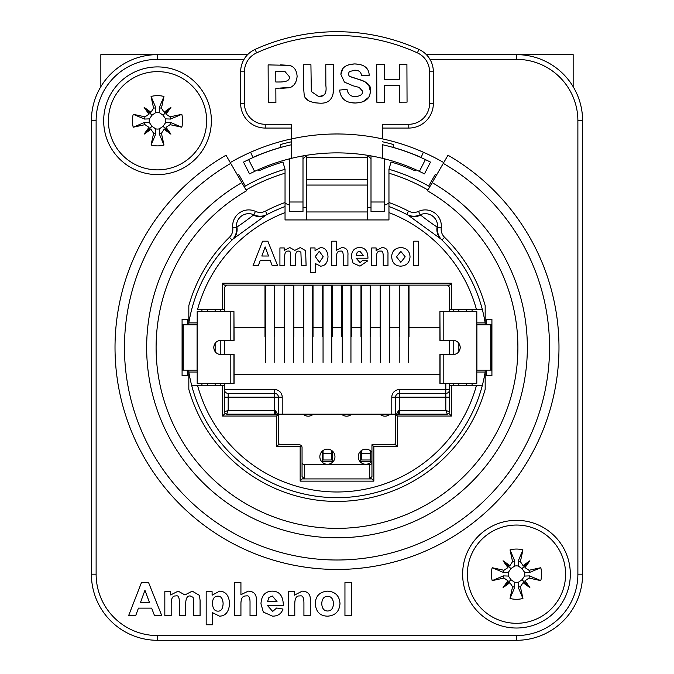 <?xml version="1.0" encoding="UTF-8"?>
<svg xmlns="http://www.w3.org/2000/svg" width="674" height="674" viewBox="0 0 674 674"><rect width="100%" height="100%" fill="white"/><g stroke="black" fill="none" stroke-linecap="round" stroke-linejoin="round"><path stroke-width="1.01" d="M344.953 615.64L344.953 582.58L351.306 582.58L351.306 615.64L344.953 615.64M277.039 601.604L272.33 595.985L268.901 597.493L267.561 601.604L277.039 601.604M276.685 608.007L283.013 609.06C281.361 613.753 277.89 616.12 272.582 616.171L263.332 612.085L260.964 603.845C261.453 595.631 265.109 591.401 271.951 591.149C279.39 591.073 283.19 595.85 283.341 605.488L267.46 605.488L272.658 611.428L276.685 608.007M240.93 582.58L240.93 594.695L248.234 591.149C254.241 591.3 256.954 594.78 256.373 601.579L256.373 615.64L250.029 615.64L250.029 602.986C250.147 597.493 248.849 595.159 246.12 595.985C242.707 595.681 240.98 598.234 240.93 603.643L240.93 615.64L234.577 615.64L234.577 582.58L240.93 582.58M149.502 602.539L144.944 590.289L140.462 602.539L149.502 602.539M161.777 615.64L154.523 615.64L151.65 608.133L138.44 608.133L135.693 615.64L128.616 615.64L141.464 582.58L148.575 582.58L161.777 615.64M164.827 591.671L170.674 591.671L170.674 594.948L178.155 591.149L184.912 594.948L192.216 591.149L199.428 595.353L200.077 600.315L200.077 615.64L193.733 615.64L193.733 601.933L193.076 597.341L190.38 595.985C187.313 595.589 185.746 598.301 185.67 604.123L185.67 615.64L179.318 615.64L179.318 602.514C179.41 597.307 178.298 595.125 175.99 595.985C172.788 595.538 171.188 598.209 171.179 603.997L171.179 615.64L164.827 615.64L164.827 591.671M212.428 603.238C212.74 608.555 214.576 611.183 217.946 611.133C221.148 611.293 222.867 608.774 223.111 603.567C222.85 598.596 221.097 596.128 217.845 596.161C214.475 596.187 212.672 598.546 212.428 603.238M206.177 591.671L212.099 591.671L212.099 595.201L219.556 591.149C225.68 591.376 229.017 595.496 229.564 603.516C228.992 611.731 225.647 615.952 219.53 616.171L212.529 612.666L212.529 624.764L206.177 624.764L206.177 591.671M310.276 615.64L303.923 615.64L303.923 603.415C303.966 597.636 302.66 595.159 299.997 595.985C296.408 595.471 294.673 598.402 294.782 604.78L294.782 615.64L288.43 615.64L288.43 591.671L294.327 591.671L294.327 595.201L302.213 591.149C308.085 591.368 310.773 594.569 310.276 600.745L310.276 615.64M321.742 603.643C322.037 608.479 323.992 610.939 327.615 611.006C331.229 610.947 333.175 608.479 333.462 603.618C333.175 598.832 331.229 596.397 327.615 596.313C323.992 596.389 322.037 598.832 321.742 603.643M315.238 603.314C315.752 595.841 319.864 591.789 327.589 591.149C335.349 591.696 339.485 595.85 339.991 603.592C339.418 611.394 335.298 615.589 327.64 616.171C319.965 616.028 315.836 611.739 315.238 603.314M211.366 120.756A53.844 53.844 0 0 1 130.596 167.388A53.844 53.844 0 0 1 130.596 74.132A53.844 53.844 0 0 1 211.366 120.756M462.634 574.172A53.844 53.844 0 0 1 543.404 527.548A53.844 53.844 0 0 1 543.404 620.805A53.844 53.844 0 0 1 462.634 574.172M230.255 162.586A213.481 213.481 0 0 1 291.657 138.852M382.343 138.852A213.481 213.481 0 0 1 443.745 162.586M230.727 163.403L226.009 155.222A221.99 221.99 0 0 0 166.95 490.158A221.99 221.99 0 0 0 507.05 490.158A221.99 221.99 0 0 0 447.991 155.222L427.451 190.809A180.893 180.893 0 0 1 475.574 463.746A180.893 180.893 0 0 1 198.426 463.746A180.893 180.893 0 0 1 246.549 190.809L230.727 163.403A212.537 212.537 0 0 0 174.187 484.084A212.537 212.537 0 0 0 499.813 484.084A212.537 212.537 0 0 0 443.273 163.403M100.847 86.702L100.847 54.636L247.628 54.636L157.522 54.636A66.128 66.128 0 0 0 91.394 120.756L91.394 574.172A66.128 66.128 0 0 0 157.522 640.3L516.478 640.3A66.128 66.128 0 0 0 582.606 574.172L582.606 120.756A66.128 66.128 0 0 0 516.478 54.636L426.372 54.636L573.153 54.636L573.153 86.702M291.657 141.751A210.65 210.65 0 0 0 280.325 144.581L281.083 147.311A207.819 207.819 0 0 0 252.91 157.421M421.09 157.421A207.819 207.819 0 0 0 392.917 147.311L393.675 144.581A210.65 210.65 0 0 0 382.343 141.751M237.577 175.265A198.847 198.847 0 0 1 238.798 174.566L245.328 186.066A185.62 185.62 0 0 1 285.043 169.267L282.928 162.013A193.177 193.177 0 0 0 258.833 170.817L258.327 169.663M429.81 186.715A185.62 185.62 0 0 0 428.672 186.066L435.202 174.566A198.847 198.847 0 0 1 436.423 175.265M250.61 152.24L252.969 157.573M423.39 152.24L421.031 157.573M415.673 169.663L415.167 170.817A193.177 193.177 0 0 0 391.072 162.013L388.957 169.267L388.957 219.943L285.043 219.943L285.043 169.267M428.672 186.066A185.62 185.62 0 0 0 388.957 169.267M245.328 186.066A185.62 185.62 0 0 0 244.19 186.715M197.196 370.136L182.081 370.136M187.751 324.792L187.751 319.341L182.081 319.341L182.081 375.595L187.751 375.595L187.751 370.136M182.081 324.792L183.025 324.792L183.025 370.136M491.919 370.136L490.975 370.136L490.975 324.792L491.919 324.792M486.249 370.136L486.249 375.595L491.919 375.595L491.919 319.341L486.249 319.341L486.249 324.792M413.726 265.75L413.726 241.191L418.444 241.191L418.444 265.75L413.726 265.75M363.278 255.32L359.773 251.149L357.228 252.27L356.234 255.32L363.278 255.32M363.016 260.08L367.718 260.863L359.967 266.146L353.092 263.113L351.331 256.988C351.693 250.888 354.414 247.737 359.495 247.552C365.022 247.501 367.844 251.048 367.953 258.201L356.167 258.201L360.017 262.624L363.016 260.08M336.452 241.191L336.452 250.189L341.878 247.552C346.343 247.67 348.357 250.256 347.927 255.303L347.927 265.75L343.209 265.75L343.209 256.347C343.302 252.27 342.333 250.534 340.311 251.149C337.775 250.922 336.486 252.817 336.452 256.836L336.452 265.75L331.734 265.75L331.734 241.191L336.452 241.191M268.538 256.01L265.152 246.92L261.815 256.01L268.538 256.01M277.654 265.75L272.262 265.75L270.131 260.172L260.316 260.172L258.277 265.75L253.02 265.75L262.565 241.191L267.848 241.191L277.654 265.75M279.921 247.948L284.26 247.948L284.26 250.383L289.82 247.552L294.841 250.383L300.267 247.552L305.617 250.677L306.106 265.75L301.388 265.75L300.899 252.16L298.902 251.149C296.627 250.854 295.456 252.868 295.397 257.19L295.397 265.75L290.679 265.75L290.679 255.994C290.747 252.127 289.93 250.509 288.211 251.149C285.835 250.821 284.639 252.801 284.639 257.097L284.639 265.75L279.921 265.75L279.921 247.948M315.28 256.541L319.383 262.397L323.217 256.786L319.308 251.276L315.28 256.541M310.638 247.948L315.036 247.948L315.036 250.568L320.58 247.552C325.129 247.72 327.606 250.787 328.011 256.743C327.581 262.843 325.104 265.977 320.563 266.146L315.356 263.542L315.356 272.523L310.638 272.523L310.638 247.948M387.971 265.75L383.253 265.75L383.253 256.668C383.279 252.371 382.31 250.534 380.33 251.149C377.667 250.762 376.37 252.944 376.454 257.679L376.454 265.75L371.736 265.75L371.736 247.948L376.117 247.948L376.117 250.568L381.981 247.552C386.337 247.72 388.334 250.096 387.971 254.688L387.971 265.75M396.489 256.836L400.845 262.304L405.192 256.819L400.845 251.394L396.489 256.836M391.653 256.592C392.032 251.04 395.09 248.032 400.828 247.552C406.591 247.965 409.666 251.048 410.036 256.802C409.615 262.599 406.557 265.708 400.87 266.146C395.166 266.036 392.099 262.852 391.653 256.592M449.6 311.573L449.6 309.678L451.487 309.678L451.487 283.232L222.513 283.232L222.513 309.678L224.4 309.678L224.4 287.385L226.666 285.119M451.487 309.678L482.365 309.678A150.192 150.192 0 0 1 485.17 322.905L485.17 305.6A153.975 153.975 0 0 0 444.57 237.299A11.332 11.332 0 0 1 441.226 227.854A16.058 16.058 0 0 0 418.554 211.375A11.332 11.332 0 0 1 408.537 211.122A153.975 153.975 0 0 0 388.957 202.52M285.043 212.596A144.531 144.531 0 0 0 197.499 309.678L222.513 309.678M449.6 411.89L445.817 410.382L447.334 414.156L448.935 413.491L449.6 411.89L449.6 383.363M396.085 414.982L397.837 414.156A3.774 0.758 90 0 0 398.587 410.382L395.63 415.883M445.817 383.363L445.817 389.597L449.6 389.597A3.774 3.774 0 0 1 445.817 393.372L399.345 393.372L445.817 393.372L445.817 410.382L398.587 410.382M396.674 394.484A3.774 3.774 0 0 1 399.345 393.372A3.774 3.774 0 0 0 395.571 397.154L399.345 397.154L399.345 389.597L445.817 389.597L445.817 393.372M399.345 389.597A7.557 7.557 0 0 0 391.788 397.154L395.571 397.154L395.571 415.968M278.429 414.156L395.571 414.156M439.911 374.483L234.089 374.483M449.6 354.549L449.6 340.378M447.334 285.119L449.6 287.385L449.6 309.678M226.666 414.156L228.183 410.382L224.4 411.89L225.065 413.491L226.666 414.156L276.163 414.156A3.774 0.758 90 0 1 275.413 410.382L228.183 410.382L228.183 393.372A3.774 3.774 0 0 1 224.4 389.597L274.655 389.597A7.557 7.557 0 0 1 282.212 397.154L278.429 397.154A3.774 3.774 0 0 0 274.655 393.372L274.655 397.154L278.429 397.154L278.429 415.959M224.4 383.363L224.4 385.25L222.513 385.25L222.513 416.043L276.542 416.043L277.772 414.822L276.163 414.156L277.915 414.982M278.37 415.892L275.413 410.382M277.772 414.822L278.429 416.422L278.429 442.498L279.095 444.099L280.704 444.764L299.778 444.764L301.388 445.43L302.053 447.031L302.053 476.619L304.319 478.523L304.319 464.597A2.3 2.266 90 0 1 302.053 462.297M224.4 309.678L224.4 311.573M224.4 340.378L224.4 354.549M224.4 411.89L224.4 385.25M228.183 393.372L274.655 393.372L228.183 393.372M267.216 214.467A150.192 150.192 0 0 1 285.043 206.547A150.192 150.192 0 0 0 265.893 215.175L267.216 214.467A15.114 15.114 0 0 1 267.165 214.492A15.114 15.114 0 0 0 267.216 214.467L267.174 214.492A15.114 15.114 0 0 0 267.216 214.467L265.463 211.122A11.332 11.332 0 0 1 255.446 211.375L253.862 214.804A15.114 15.114 0 0 0 267.165 214.492L267.165 214.492A15.114 15.114 0 0 1 253.862 214.804L253.264 215.014A15.114 13.75 -118.3 0 0 265.893 215.175L233.153 238.958A150.192 150.192 0 0 0 188.83 322.905L188.83 305.6A153.975 153.975 0 0 1 229.43 237.299L232.075 240.003A15.114 15.114 0 0 0 236.523 227.408L236.911 226.902A15.114 13.75 -133.7 0 1 233.153 238.958A150.192 150.192 0 0 0 191.635 309.678M441.226 227.854L437.477 227.408A15.114 15.114 0 0 0 441.925 240.003L440.847 238.958A15.114 13.75 -46.3 0 1 437.089 226.902C436.693 227.138 420.627 215.469 420.736 215.014L420.138 214.804A15.114 15.114 0 0 1 406.784 214.467A15.114 15.114 0 0 0 406.843 214.5L408.107 215.175A15.114 13.75 118.3 0 0 420.736 215.014M388.957 212.596A144.531 144.531 0 0 1 476.501 309.678L482.365 309.678A150.192 150.192 0 0 0 440.847 238.958L408.107 215.175A150.192 150.192 0 0 0 388.957 206.547A150.192 150.192 0 0 1 406.784 214.467L408.537 211.122M191.635 385.25A150.192 150.192 0 0 0 482.365 385.25A150.192 150.192 0 0 1 191.635 385.25L197.499 385.25L191.635 385.25A150.192 150.192 0 0 1 188.83 372.031L188.83 389.328A153.975 153.975 0 0 0 485.17 389.328L485.17 372.031A150.192 150.192 0 0 1 482.365 385.25L449.6 385.25M451.487 283.232L449.6 285.119L224.4 285.119L222.513 283.232M409 285.119L409 336.773L408.528 336.773M399.834 336.773L399.362 336.773L399.362 285.119M389.808 285.119L389.808 336.773L389.336 336.773M380.642 336.773L380.17 336.773L380.17 285.119M370.607 285.119L370.607 336.773L370.136 336.773M361.449 336.773L360.978 336.773L360.978 285.119M351.415 285.119L351.415 336.773L350.943 336.773M342.249 336.773L341.777 336.773L341.777 285.119M313.022 285.119L313.022 336.773L312.551 336.773M303.864 336.773L303.393 336.773L303.393 285.119M293.83 285.119L293.83 336.773L293.358 336.773M284.664 336.773L284.192 336.773L284.192 285.119M274.638 285.119L274.638 336.773L274.166 336.773M265.472 336.773L265 336.773L265 285.119M332.223 285.119L332.223 327.749L341.777 327.749M351.415 327.749L360.978 327.749M370.607 327.749L380.17 327.749M389.808 327.749L399.362 327.749M409 327.749L439.911 327.749M313.022 327.749L322.585 327.749L322.585 285.119M234.089 327.749L265 327.749M274.638 327.749L284.192 327.749M332.223 327.749L332.223 336.773L331.751 336.773M323.057 336.773L322.585 336.773L322.585 327.749M293.83 327.749L303.393 327.749M395.571 416.296L396.228 414.822L397.837 414.156L447.334 414.156M396.228 414.822L397.458 416.043L451.487 416.043L448.935 413.491M276.542 416.043L276.542 446.651L300.157 446.651L300.157 481.143L302.019 478.928L371.981 478.928L369.681 478.523L371.947 476.619L371.947 444.764L393.296 444.764L394.905 444.099L395.571 442.498L395.571 416.422M371.947 462.297A2.3 2.266 90 0 1 369.681 464.597L304.319 464.597M302.019 478.928L304.319 478.523M300.157 446.651L301.388 445.43M276.542 446.651L279.095 444.099M222.513 416.043L225.065 413.491M197.196 372.031L188.83 372.031L188.83 370.136M188.83 324.792L188.83 322.905L197.196 322.905M371.947 444.764L373.843 446.651L397.458 446.651L394.905 444.099M371.981 478.928L373.843 481.143L373.843 446.651M300.157 481.143L373.843 481.143M397.458 446.651L397.458 416.043M451.487 416.043L451.487 385.25M482.365 385.25L476.501 385.25A144.531 144.531 0 0 1 197.499 385.25L222.513 385.25M437.089 226.902L437.477 227.408A15.114 15.114 0 0 0 441.883 239.961L441.925 240.003A15.114 15.114 0 0 1 441.883 239.961A15.114 15.114 0 0 0 441.925 240.003L444.57 237.299M420.138 214.804A12.284 12.284 0 0 1 437.477 227.408A12.284 12.284 0 0 0 420.138 214.804L418.554 211.375M458.859 385.25L458.859 383.363M458.859 351.718L458.859 343.218M458.859 311.573L458.859 309.678M453.189 309.678L453.189 311.573M453.189 340.378L453.189 354.549C457.376 354.229 459.735 351.862 460.275 347.464C459.735 343.066 457.376 340.707 453.189 340.378L439.911 340.378L439.911 311.573L440.063 340.378M453.189 383.363L453.189 385.25M215.141 309.678L215.141 311.573M215.141 343.218L215.141 351.718M215.141 383.363L215.141 385.25M220.811 385.25L220.811 383.363M233.937 311.573L197.196 311.573L197.196 383.363L234.089 383.363L234.089 354.549L220.811 354.549L220.811 340.378L234.089 340.378L233.937 311.573L233.937 340.378M220.811 311.573L220.811 309.678M472.078 385.25L472.078 383.363M472.078 311.573L472.078 309.678M201.922 309.678L201.922 311.573M201.922 383.363L201.922 385.25M485.17 324.792L485.17 322.905L476.804 322.905M476.804 372.031L485.17 372.031L485.17 370.136M233.153 238.958L232.109 239.961A15.114 15.114 0 0 0 236.523 227.408A12.284 12.284 0 0 1 253.862 214.804M253.264 215.014C253.373 215.469 237.307 227.146 236.911 226.902M306.603 155.29L302.997 159.089L302.997 155.896L306.771 155.256L306.771 219.943M367.229 219.943L367.229 155.256L371.003 155.896L371.003 159.089L367.473 155.298M249.515 173.875L243.508 162.097L249.515 173.875L254.603 171.381L248.596 159.595L243.508 162.097L248.596 159.595A205.924 205.924 0 0 1 291.657 144.699L291.657 124.277L265.211 124.277A20.784 20.784 0 0 1 244.426 103.493L244.426 71.781A20.784 20.784 0 0 1 256.626 52.858A194.592 194.592 0 0 1 417.375 52.858L418.933 49.421A198.375 198.375 0 0 0 255.067 49.421A24.559 24.559 0 0 0 240.652 71.781L240.652 103.493A24.559 24.559 0 0 0 265.211 128.06L291.657 128.06M417.375 52.858A20.784 20.784 0 0 1 429.574 71.781L429.574 103.493A20.784 20.784 0 0 1 408.789 124.277L382.343 124.277L382.343 138.895A211.594 211.594 0 0 0 291.657 138.895L291.657 158.289A192.705 192.705 0 0 0 254.603 171.381M419.397 171.381A192.705 192.705 0 0 0 382.343 158.289L382.343 144.699A205.924 205.924 0 0 1 425.404 159.595L430.492 162.097L425.404 159.595L419.397 171.381L424.485 173.875L430.492 162.097L424.485 173.875M384.231 159.089L384.231 211.442L371.003 211.442L371.003 201.998L384.231 201.998L384.231 159.089A17.002 17.002 0 0 0 384.231 158.752M382.343 128.06L408.789 128.06A24.559 24.559 0 0 0 433.348 103.493L433.348 71.781A24.559 24.559 0 0 0 418.933 49.421M406.911 64.367L407.054 102.145L399.421 102.178L399.362 85.649L384.407 85.708L384.475 102.237L376.842 102.263L376.699 64.477L384.332 64.451L384.391 79.313L399.337 79.254L399.278 64.392L406.911 64.367M290.216 87.334L275.843 88.395L275.902 102.65L268.269 102.675L268.126 64.889L289.441 65.386L291.876 66.364M280.367 64.847L289.441 65.386C294.159 66.6 296.712 70.273 297.116 76.415L296.67 80.172M295.869 82.253L293.889 84.975M293.78 85.076L292.668 85.994M279.466 71.242L275.784 71.259L275.826 82.001L279.996 81.984C286.972 81.916 290.056 80.113 289.247 76.558L284.942 71.478L279.466 71.242M297.116 76.415C296.341 83.239 293.544 87.03 288.716 87.797L280.831 88.37M318.701 96.609C324.514 96.753 326.898 93.071 325.862 85.581L325.778 64.67L333.411 64.645L333.487 84.486C334.557 97.831 329.721 104.04 318.954 103.114L318.954 103.114C309.476 102.465 304.547 99.584 304.151 94.478L303.367 84.916L303.292 64.755L310.925 64.729L311.312 91.512L318.701 96.609L323.469 95.354M318.954 103.114L313.402 102.684M308.212 100.451L306.308 98.674M333.487 84.486L333.125 92.81M332.931 93.981L332.72 94.857M323.579 95.27L324.287 94.604M325.272 93.037L325.534 92.127M325.542 92.052L325.652 91.268M304.151 94.478L303.367 84.916M360.598 102.49L355.274 103.004L350.067 102.499M364.718 81.495L368.813 85.261L370.346 91.285C370.152 98.682 365.131 102.591 355.274 103.004C345.787 102.954 340.572 98.648 339.612 90.08L347.043 89.33C347.944 94.242 350.699 96.652 355.308 96.559C360.236 96.205 362.713 94.453 362.713 91.319L359.158 87.409L353.05 85.792L344.422 82.085L340.909 74.519L342.746 68.782M348.905 64.67L354.667 63.929C364.12 64.232 368.964 68.023 369.192 75.311L361.567 75.682C361.062 71.924 358.737 70.104 354.6 70.239L349.393 71.612L348.197 73.98L349.326 76.272C358.349 79.928 372.495 81.369 370.346 91.285L369.95 94.293M368.568 97.351L362.755 101.884M349.326 76.272L358.357 79.254M360.127 79.743L364.659 81.461M353.05 85.792L344.422 82.085L340.909 74.519C341.145 67.931 345.728 64.401 354.667 63.929L359.798 64.409M291.657 144.699L291.657 158.289A192.705 192.705 0 0 1 382.343 158.289L382.343 144.699M302.997 159.089L302.997 211.442L289.769 211.442L289.769 159.089A17.002 17.002 0 0 1 289.769 158.752M371.003 201.998L371.003 159.089L367.852 155.357M220.811 354.549C216.624 354.229 214.265 351.862 213.725 347.464C214.265 343.066 216.624 340.707 220.811 340.378M218.924 340.64L218.039 340.951M216.009 342.266L215.343 342.956M214.534 344.187L214.138 345.088M214.138 349.848L214.534 350.75M215.343 351.971L216.009 352.671M218.039 353.985L218.924 354.297M197.196 324.792L183.025 324.792M265.472 285.119L265.472 285.835L274.166 285.835L274.166 285.119M284.664 285.119L284.664 285.835L293.358 285.835L293.358 285.119M303.864 285.119L303.864 285.835L312.551 285.835L312.551 285.119M323.057 285.119L323.057 285.835L331.751 285.835L331.751 285.119M342.249 285.119L342.249 285.835L350.943 285.835L350.943 285.119M361.449 285.119L361.449 285.835L370.136 285.835L370.136 285.119M380.642 285.119L380.642 285.835L389.336 285.835L389.336 285.119M399.834 285.119L399.834 285.835L408.528 285.835L408.528 285.119M265.472 362.418L265.472 285.835M274.166 285.835L274.166 362.418M284.664 362.418L284.664 285.835M293.358 285.835L293.358 362.418M303.864 362.418L303.864 285.835M312.551 285.835L312.551 362.418M323.057 362.418L323.057 285.835M331.751 285.835L331.751 362.418M350.943 285.835L350.943 362.41M342.249 362.41L342.249 285.835M370.136 285.835L370.136 362.41M361.449 362.41L361.449 285.835M389.336 285.835L389.336 362.41M380.642 362.41L380.642 285.835M408.528 285.835L408.528 362.41M399.834 362.41L399.834 285.835M440.063 311.573L476.804 311.573L476.804 383.363L439.911 383.363L439.911 354.549L453.189 354.549M455.076 340.64L455.961 340.951M457.991 342.266L458.657 342.956M459.466 344.187L459.862 345.088M459.862 349.848L459.466 350.75M458.657 351.971L457.991 352.671M455.961 353.985L455.076 354.297M476.804 324.792L490.975 324.792M476.804 370.136L490.975 370.136M410.592 167.481A39.589 39.589 0 0 1 410.584 168.854M388.957 203.186A39.589 39.589 0 0 1 384.231 205.208M371.003 207.482L367.229 207.482M306.771 207.482L302.997 207.482M289.769 205.208A39.589 39.589 0 0 1 285.043 203.186M263.416 168.854A39.589 39.589 0 0 1 263.408 167.481M379.85 414.156A7.557 7.557 0 0 0 390.12 414.156M371.947 452.33A7.557 7.557 0 0 0 360.759 451.075A7.557 7.557 0 0 0 360.759 462.339A7.557 7.557 0 0 0 371.947 461.083M341.465 414.156A7.557 7.557 0 0 0 351.735 414.156M334.961 456.702A7.557 7.557 0 0 0 323.621 450.165A7.557 7.557 0 0 0 323.621 463.249A7.557 7.557 0 0 0 334.961 456.702M303.073 414.156A7.557 7.557 0 0 0 313.343 414.156M332.442 451.075L332.442 461.328L322.366 461.328L322.366 451.075M370.835 451.075L370.835 461.328L360.75 461.328L360.75 451.075M370.136 450.527L370.136 453.383L361.449 453.383L361.449 450.527M370.136 453.383L370.136 459.988L361.449 459.988L361.449 453.383M331.751 450.527L331.751 453.383L323.057 453.383L323.057 450.527M331.751 453.383L331.751 459.988L323.057 459.988L323.057 453.383M144.126 134.151A122.331 61.165 -50.8 0 1 149.005 127.361L148.912 129.366L150.917 129.273A122.331 61.165 140.8 0 1 144.126 134.151L151.987 126.291L155.635 128.852L155.812 133.797L151.069 145.045A139.307 12.14 102.9 0 1 153.621 133.292L155.812 133.797M170.918 134.151A122.331 61.165 -140.8 0 1 164.127 129.273L166.133 129.366L166.04 127.361A122.331 61.165 50.8 0 1 170.918 134.151L163.057 126.291L165.61 122.643L170.556 122.466L181.803 127.209A139.307 12.14 12.9 0 1 170.059 124.656L170.556 122.466M170.918 107.36A122.331 61.165 129.2 0 1 166.04 114.15L166.133 112.145L164.127 112.246A122.331 61.165 -39.2 0 1 170.918 107.36L163.057 115.22L159.409 112.668L159.233 107.722L163.967 96.475A139.307 12.14 -77.1 0 1 161.423 108.219L159.233 107.722M144.126 107.36A122.331 61.165 39.2 0 1 150.917 112.246L148.912 112.145L149.005 114.15A122.331 61.165 -129.2 0 1 144.126 107.36L151.987 115.22L149.434 118.877L144.48 119.054L133.233 114.31A139.307 12.14 -167.1 0 1 144.986 116.863L144.48 119.054M133.233 114.31A25.123 25.123 0 0 0 133.233 127.209L144.48 122.466L149.434 122.643L151.987 126.291M133.233 127.209A139.307 12.14 -12.9 0 0 144.986 124.656L149.005 127.361M164.127 112.246L161.423 108.219M150.917 112.246L153.621 108.219A139.307 12.14 77.1 0 1 151.069 96.475L155.812 107.722L155.635 112.668L151.987 115.22M149.005 114.15L144.986 116.863M150.917 129.273L153.621 133.292M161.423 133.292L159.233 133.797L163.967 145.045A139.307 12.14 -102.9 0 0 161.423 133.292L164.127 129.273M166.04 127.361L170.059 124.656M159.233 133.797L159.409 128.852L163.057 126.291M170.059 116.863L170.556 119.054L181.803 114.31A139.307 12.14 167.1 0 0 170.059 116.863L166.04 114.15M170.556 119.054L165.61 118.877L163.057 115.22M149.434 122.643A8.307 8.307 0 0 1 149.434 118.877M155.635 112.668A8.307 8.307 0 0 1 159.409 112.668M151.069 96.475A25.123 25.123 0 0 1 163.967 96.475M165.61 118.877A8.307 8.307 0 0 1 165.61 122.643M181.803 114.31A25.123 25.123 0 0 1 181.803 127.209M163.967 145.045A25.123 25.123 0 0 1 151.069 145.045M159.409 128.852A8.307 8.307 0 0 1 155.635 128.852M108.404 120.756A49.118 49.118 0 0 1 204.997 108.152A49.118 49.118 0 0 1 163.875 169.46A49.118 49.118 0 0 1 108.404 120.756M503.082 587.576A122.331 61.165 -50.8 0 1 507.96 580.777L507.867 582.783L509.873 582.69A122.331 61.165 140.8 0 1 503.082 587.576L510.943 579.716L514.591 582.269L514.768 587.214L510.033 598.461A139.307 12.14 102.9 0 1 512.577 586.709L514.768 587.214M529.874 587.576A122.331 61.165 -140.8 0 1 523.083 582.69L525.088 582.783L524.995 580.777A122.331 61.165 50.8 0 1 529.874 587.576L522.013 579.716L524.566 576.059L529.52 575.882L540.767 580.626A139.307 12.14 12.9 0 1 529.014 578.073L529.52 575.882M529.874 560.776A122.331 61.165 129.2 0 1 524.995 567.575L525.088 565.57L523.083 565.663A122.331 61.165 -39.2 0 1 529.874 560.776L522.013 568.637L518.365 566.084L518.188 561.139L522.931 549.891A139.307 12.14 -77.1 0 1 520.379 561.644L518.188 561.139M503.082 560.776A122.331 61.165 39.2 0 1 509.873 565.663L507.867 565.57L507.96 567.575A122.331 61.165 -129.2 0 1 503.082 560.776L510.943 568.637L508.39 572.293L503.444 572.47L492.197 567.727A139.307 12.14 -167.1 0 1 503.941 570.28L503.444 572.47M492.197 567.727A25.123 25.123 0 0 0 492.197 580.626L503.444 575.882L508.39 576.059L510.943 579.716M492.197 580.626A139.307 12.14 -12.9 0 0 503.941 578.073L507.96 580.777M523.083 565.663L520.379 561.644M509.873 565.663L512.577 561.644A139.307 12.14 77.1 0 1 510.033 549.891L514.768 561.139L514.591 566.084L510.943 568.637M507.96 567.575L503.941 570.28M509.873 582.69L512.577 586.709M520.379 586.709L518.188 587.214L522.931 598.461A139.307 12.14 -102.9 0 0 520.379 586.709L523.083 582.69M524.995 580.777L529.014 578.073M518.188 587.214L518.365 582.269L522.013 579.716M529.014 570.28L529.52 572.47L540.767 567.727A139.307 12.14 167.1 0 0 529.014 570.28L524.995 567.575M529.52 572.47L524.566 572.293L522.013 568.637M508.39 576.059A8.307 8.307 0 0 1 508.39 572.293M514.591 566.084A8.307 8.307 0 0 1 518.365 566.084M510.033 549.891A25.123 25.123 0 0 1 522.931 549.891M524.566 572.293A8.307 8.307 0 0 1 524.566 576.059M540.767 567.727A25.123 25.123 0 0 1 540.767 580.626M522.931 598.461A25.123 25.123 0 0 1 510.033 598.461M518.365 582.269A8.307 8.307 0 0 1 514.591 582.269M467.36 574.172A49.118 49.118 0 0 1 563.953 561.568A49.118 49.118 0 0 1 522.839 622.886A49.118 49.118 0 0 1 467.36 574.172M429.978 59.354L516.478 59.354A61.401 61.401 0 0 1 577.879 120.756L577.879 574.172A61.401 61.401 0 0 1 516.478 635.574L157.522 635.574A61.401 61.401 0 0 1 96.121 574.172L96.121 120.756A61.401 61.401 0 0 1 157.522 59.354L244.022 59.354M91.394 120.756L96.121 120.756M157.522 59.354L157.522 54.636M516.478 59.354L516.478 54.636M577.879 120.756L582.606 120.756M577.879 574.172L582.606 574.172M516.478 635.574L516.478 640.3M157.522 635.574L157.522 640.3M96.121 574.172L91.394 574.172M241.831 182.629A190.338 190.338 0 0 0 191.189 469.82A190.338 190.338 0 0 0 482.811 469.82A190.338 190.338 0 0 0 432.169 182.629M399.345 414.156L399.345 397.154L449.6 397.154M391.788 397.154L391.788 414.156M282.212 414.156L282.212 397.154M224.4 397.154L274.655 397.154L274.655 414.156M274.655 393.372L274.655 389.597M285.043 202.52A153.975 153.975 0 0 0 265.463 211.122M255.446 211.375A16.058 16.058 0 0 0 232.774 227.854L236.523 227.408M232.774 227.854A11.332 11.332 0 0 1 229.43 237.299M388.957 173.21A181.837 181.837 0 0 1 427.923 189.992M246.077 189.992A181.837 181.837 0 0 1 285.043 173.21M369.681 464.597L369.681 478.523M482.365 309.678A150.192 150.192 0 0 0 440.847 238.958M466.416 309.678L466.416 311.573M466.416 383.363L466.416 385.25M207.584 385.25L207.584 383.363M207.584 311.573L207.584 309.678M306.771 211.956L367.229 211.956M306.771 185.064L367.229 185.064M306.771 179.773L367.229 179.773M306.771 157.505L367.229 157.505M291.657 158.289A192.705 192.705 0 0 1 382.343 158.289M255.067 49.421L256.626 52.858M240.652 71.781L244.426 71.781M429.574 71.781L433.348 71.781M240.652 103.493L244.426 103.493M429.574 103.493L433.348 103.493M265.211 128.06L265.211 124.277M408.789 124.277L408.789 128.06M289.769 201.998L302.997 201.998M230.196 311.573L230.196 340.378M230.196 354.549L230.196 383.363M183.235 370.136L183.235 324.792M197.094 370.136L197.094 324.792M233.937 354.549L233.937 383.363M443.804 354.549L443.804 383.363M443.804 311.573L443.804 340.378M490.765 370.136L490.765 324.792M476.906 370.136L476.906 324.792M440.063 354.549L440.063 383.363M144.986 124.656L144.48 122.466M153.621 108.219L155.812 107.722M503.941 578.073L503.444 575.882M512.577 561.644L514.768 561.139M395.596 415.563L395.571 416.38M395.874 415.294L396.607 414.51M277.393 414.51L278.126 415.294M278.429 416.38L278.404 415.563"/></g></svg>
